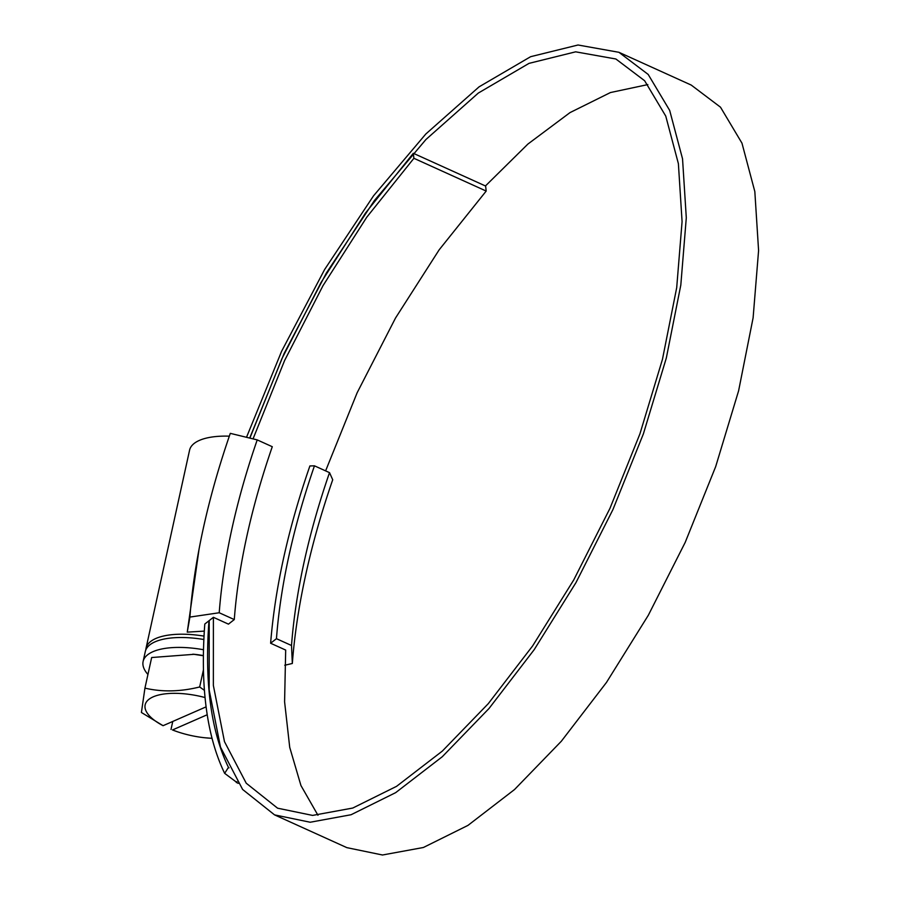 <?xml version="1.0" encoding="UTF-8"?>
<svg xmlns="http://www.w3.org/2000/svg" width="900" height="900" viewBox="0 0 900 900"><rect width="100%" height="100%" fill="white"/><g stroke="black" fill="none" stroke-linecap="round" stroke-linejoin="round"><path stroke-width="1.35" d="M200.914 655.189A47.79 18.776 12.4 0 1 203.355 655.594A51.199 20.115 12.4 0 0 194.265 654.3L151.661 657.529L144.934 688.129C162.09 692.145 180.338 691.762 199.665 686.97L204.412 690.356M147.938 674.482A62.494 24.559 12.4 0 1 143.111 661.477A62.494 24.559 12.4 0 1 152.944 651.69A62.494 24.559 12.4 0 1 203.468 649.721M143.111 661.477L145.294 651.566A62.494 24.559 12.4 0 1 155.126 641.79A62.494 24.559 12.4 0 1 203.839 639.506M204.007 636.109A62.494 24.559 -167.6 0 0 155.846 638.482A62.494 24.559 -167.6 0 0 146.025 648.27A62.494 24.559 -167.6 0 0 145.8 649.957M146.025 648.27L189.574 450.18A62.494 24.559 12.4 0 1 199.406 440.392A62.494 24.559 12.4 0 1 229.331 436.174M206.089 706.86L163.069 725.692L141.412 712.485L144.934 688.129M163.069 725.692A51.199 20.115 12.4 0 1 149.873 698.636A51.199 20.115 12.4 0 1 205.042 697.545M317.959 815.265L300.938 785.52L289.721 747.349L284.591 701.798L285.683 650.07L270.619 643.241L276.457 638.685L291.51 645.502L292.331 663.48L284.749 665.246M204.3 631.114L187.256 632.137L189.911 617.074A422.775 184.669 114.4 0 1 199.08 549.011A422.775 184.669 114.4 0 1 230.299 433.361L257.22 439.897L272.284 446.715A397.777 173.745 114.4 0 0 234.281 619.571L228.454 624.139L213.39 617.31L209.205 620.584L209.171 689.918L220.489 747.124L242.629 789.469L274.556 814.883L310.185 822.24L351.079 814.736L395.674 792.641L442.249 756.765L489.015 708.502L534.184 649.676L576.011 582.548L612.889 509.67L643.387 433.856L666.326 358.009L680.816 285.053L686.295 217.789L682.538 158.816L669.679 110.407L648.191 74.441L618.919 52.301L578.025 45L530.64 56.689L479.081 86.839L425.835 133.987L373.5 195.874L324.63 269.505L281.599 351.304L246.51 437.299M647.842 84.589L610.425 92.554L570.026 112.59L527.906 144.056L485.438 185.963M274.556 814.883L346.849 847.643L382.478 855L423.382 847.496L467.966 825.39L514.541 789.525L561.319 741.262L606.476 682.436L648.304 615.296L685.181 542.43L715.68 466.616L738.619 390.769L753.109 317.812L758.587 250.549L754.83 191.576L741.971 143.168L720.495 107.19L691.211 85.061L618.919 52.301M209.205 620.584L204.795 624.038C200.16 686.543 206.775 736.312 224.651 773.347L228.454 767.396L229.005 767.846M238.14 783.405L224.651 773.347M208.991 620.752C204.435 682.121 210.915 731.002 228.454 767.396M213.39 617.31L213.356 685.418L224.471 741.623L246.229 783.214L277.582 808.189L312.593 815.411L352.766 808.043L396.574 786.33L442.327 751.095L488.272 703.676L532.642 645.896L573.739 579.938L609.964 508.343L639.923 433.868L662.456 359.348L676.699 287.674L682.076 221.591L678.386 163.654L665.752 116.089L644.648 80.752L615.881 58.995L575.651 51.829L529.043 63.36L478.316 93.06L425.936 139.511L374.468 200.453L326.419 272.947L284.141 353.452L249.705 438.064M413.899 158.299L486.191 191.059L485.618 186.041L413.325 153.292L413.899 158.299L366.784 217.181L323.044 285.581L284.58 360.562L253.046 438.885M486.191 191.059L439.189 249.784L395.539 317.993L357.131 392.771L325.609 470.88M270.619 643.241C275.051 587.857 288.135 528.75 309.892 465.941L314.46 465.829L329.524 472.646L332.719 479.756A422.775 184.669 114.4 0 0 292.331 663.48M236.959 781.661L236.351 782.595M413.325 153.292L365.479 213.064L321.053 282.499L281.947 358.605L249.862 438.109M276.457 638.685A397.777 173.745 114.4 0 1 314.46 465.829M189.911 617.074L219.218 612.754L234.281 619.571M291.51 645.502A397.777 173.745 114.4 0 1 329.524 472.646M187.256 632.137L199.08 549.011M219.218 612.754A397.777 173.745 114.4 0 1 257.22 439.897M203.355 655.74L192.881 654.165M199.665 686.97L203.422 669.881M212.018 738.349L204.761 737.752A51.199 20.115 12.4 0 1 177.244 731.7A51.199 20.115 12.4 0 1 172.485 729.956L177.244 731.7M172.766 721.451L171.011 729.439M211.995 738.281A51.199 20.115 12.4 0 1 204.761 737.752M172.485 729.956L207.214 714.746"/></g></svg>
